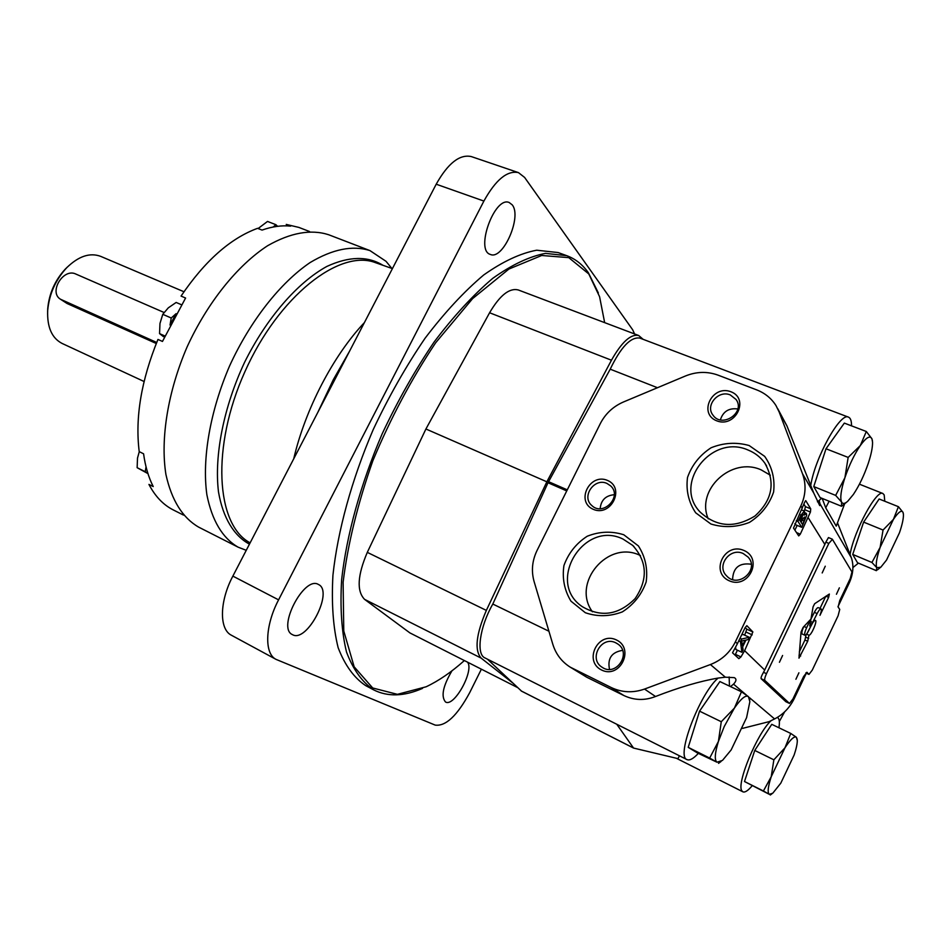 <?xml version="1.0" encoding="UTF-8"?>
<svg xmlns="http://www.w3.org/2000/svg" width="951" height="951" viewBox="0 0 951 951"><rect width="100%" height="100%" fill="white"/><g stroke="black" fill="none" stroke-linecap="round" stroke-linejoin="round"><path stroke-width="1.43" d="M852.714 554.421L857.493 562.73L876.37 570.671L876.786 567.699C875.502 564.668 876.62 557.904 880.115 547.407L871.936 562.469L876.786 567.699L880.792 567.236L886.522 560.08L899.456 532.798C902.237 524.667 903.557 518.557 903.426 514.479L903.022 512.387L898.422 506.693L879.128 498.99L863.627 522.111L852.714 554.421L871.936 562.469M903.355 513.647L903.022 512.387C901.596 509.712 898.398 512.03 893.429 519.365L883.051 530.04L863.627 522.111M898.422 506.693L893.429 519.365L880.115 547.407L883.051 530.04M744.502 781.52L769.288 794.311C767.314 792.647 767.956 786.798 771.213 776.753L763.403 790.994L769.288 794.311L772.759 793.229L780.795 783.16L794.133 755.023C796.26 748.687 797.318 743.825 797.307 740.449L796.356 737.239L790.745 733.435L771.76 724.329L754.749 750.446L744.502 781.52L763.403 790.994M797.235 739.355L796.356 737.239C794.228 735.931 790.436 739.45 784.955 747.819L773.864 759.813L754.749 750.446M790.745 733.435L784.955 747.819L771.213 776.753L773.864 759.813M688.215 747.355L697.345 752.895L716.995 762.226C714.344 760.075 714.819 753.144 718.409 741.435L709.672 758.066L716.995 762.226L722.451 760.431L731.141 749.947L746.583 717.66L749.863 701.672L748.425 696.607L741.459 691.793L719.895 681.558L699.556 711.158L688.215 747.355L709.672 758.066M749.768 699.912L748.425 696.607C745.632 694.789 740.96 698.616 734.41 708.091L721.274 721.726L699.556 711.158M741.459 691.793L734.41 708.091L724.234 726.54L718.409 741.435L721.274 721.726M872.436 440.777L871.924 438.791L866.313 431.492L844.333 423.112L826.003 448.765L813.771 486.579L820.083 497.563L841.54 506.265L846.497 502.259M866.313 431.492L860.322 445.543L848.161 457.419L844.904 477.699L835.656 495.4L841.599 502.092L841.54 506.265M835.656 495.4L813.771 486.579M848.161 457.419L826.003 448.765M871.924 438.791L872.543 442.072C872.685 447.172 871.271 454.245 868.287 463.292C864.138 475.369 859.169 485.759 853.368 494.461L847.781 501.213C844.845 503.852 842.776 504.137 841.599 502.092C839.876 498.146 840.981 490.015 844.904 477.699C849.184 465.122 854.319 454.412 860.322 445.543C866.195 437.424 870.058 435.178 871.924 438.791M730.475 686.586L733.53 684.138C736.431 681.094 736.704 678.931 734.338 677.647L725.34 677.195L718.088 678.075C699.556 693.933 675.721 756.865 687.014 759.611C689.641 760.764 693.41 758.684 698.331 753.394M679.43 755.795L677.98 758.636L633.556 748.068L616.783 724.27M806.329 673.201L794.251 698.569C789.734 707.722 783.184 714.51 774.578 718.932L769.133 721.643L742.553 728.371M837.629 523.109L851.371 557.785L820.083 503.982L819.144 500.511L821.605 498.181M822.187 498.419L825.718 507.81L836.238 526.129L844.643 503.816M789.485 703.431L792.908 699.021L803.583 676.589L806.923 672.262L808.956 674.414L812.249 670.146L838.104 615.749L839.745 609.401L838.104 607.011L839.745 600.58L850.277 578.458L851.965 571.943L832.422 539.324L828.82 543.413L766.482 673.677C764.901 677.207 764.366 679.478 764.901 680.476L789.485 703.431L785.883 701.719L761.145 678.717C760.788 677.79 761.573 675.662 763.522 672.298L764.687 670.051L744.609 650.686L740.948 656.915L738.832 658.651L732.52 652.814L737.394 643.72L735.396 641.794L800.861 505.896C805.806 495.174 806.353 484.451 802.501 473.753L779.226 412.128L775.992 405.578C771.368 398.326 764.937 393.096 756.711 389.886L717.981 375.122C707.294 371.27 696.453 371.556 685.457 375.99L623.499 401.964C613.157 406.469 605.442 413.661 600.343 423.54L537.03 550.51C532.132 560.698 531.145 571.052 534.105 581.572L552.828 644.326C555.871 654.133 561.684 661.741 570.267 667.174L611.231 687.537C621.942 692.59 633.033 693.101 644.516 689.071L710.409 664.547C721.654 660.16 729.988 652.576 735.396 641.794M810.442 512.066L800.29 534.177L798.721 535.9L793.514 528.09L804.57 502.461L805.723 500.595L810.727 508.833L810.442 512.066L804.712 509.712L805.426 506.657L803.964 504.268M828.82 543.413L825.837 542.153L824.838 544.436L808.207 517.713M825.837 542.153L828.452 537.577L832.232 539.146M851.371 557.785C853.998 565.75 853.225 574.273 849.065 583.367L848.423 582.345M820.083 503.982L819.738 505.611L813.854 493.26L802.501 473.753M808.861 674.342L805.913 672.821M837.986 606.667L849.065 583.367M744.609 650.686L752.871 631.94L746.856 625.687L745.156 627.601L737.394 643.72M764.687 670.051L824.838 544.436M777.716 408.657L786.905 425.834L813.854 493.26M884.763 501.236L884.192 494.936L882.861 493.498C876.715 489.087 854.188 530.587 850.111 554.183M852.904 567.569L858.42 563.123M851.525 425.858C851.561 420.913 850.551 418.012 848.494 417.156C840.363 411.866 814.757 458.085 810.668 485.89M817.408 501.783L819.144 500.511M729.488 686.111L729.132 676.981M778.928 727.765C779.749 722.51 779.44 719.218 778.013 717.886L777.549 717.577M771.095 720.668C757.281 732.971 735.991 784.42 741.958 790.911L742.909 791.826C744.906 792.682 747.926 790.745 751.968 785.99M718.088 678.075C699.984 681.189 679.121 687.323 655.524 696.501L644.516 689.071M487.399 659.15L521.517 691.115M548.917 631.226L492.808 604.051C479.732 626.78 475.916 654.3 484.939 657.914L687.014 759.611M657.474 387.723L610.209 369.178L548.002 482.739L492.808 604.051M570.267 667.174L586.862 677.29L573.441 668.922M655.524 696.501C644.778 700.721 634.222 700.4 623.856 695.526L586.862 677.29M779.333 721.488L784.634 711.847M848.494 417.156L639.809 338.069C630.727 336.725 620.86 347.091 610.209 369.178M623.773 534.759L638.406 545.945C645.325 556.727 647.904 568.722 646.169 581.917C641.663 594.601 633.723 604.586 622.358 611.885C609.829 616.628 597.49 616.902 585.329 612.729L570.98 601.187C564.395 590.321 562.041 578.446 563.931 565.548C568.425 553.197 576.187 543.425 587.231 536.233C599.427 531.419 611.6 530.92 623.773 534.759M749.15 445.532L764.663 456.361C772.129 466.965 775.101 478.852 773.603 492.036C769.204 504.767 761.157 514.883 749.471 522.396C736.538 527.377 723.675 527.912 710.896 524.001L695.68 512.803C688.572 502.116 685.849 490.336 687.514 477.45C691.9 465.063 699.758 455.16 711.11 447.755C723.699 442.702 736.383 441.965 749.15 445.532M607.499 480.421C625.508 487.899 610.982 517.285 593.174 509.284C575.367 501.617 589.786 472.659 607.499 480.421M743.884 550.439C763.522 558.677 748.627 589.561 729.203 580.776C709.791 572.324 724.579 541.927 743.884 550.439M616.367 639.916C635.006 648.558 620.028 679.24 601.603 670.039C583.177 661.183 598.036 630.988 616.367 639.916M730.927 391.753C749.863 398.814 735.408 428.39 716.674 420.806C697.939 413.53 712.287 384.406 730.927 391.753M730.297 394.95L736.062 399.479C745.774 412.52 721.94 428.58 712.953 415.123C705 405.388 718.469 389.72 730.297 394.95M720.371 419.866C723.081 411.462 728.894 407.824 737.81 408.954M615.868 642.864L617.77 643.982C632.058 653.206 616.058 677.136 602.161 667.293C588.075 659.007 601.472 635.197 615.868 642.864M609.52 669.385C607.297 658.472 611.648 652.124 622.584 650.365M743.23 553.553L748.033 557.036C760.051 569.59 738.119 588.907 726.647 575.914C715.996 565.893 729.976 547.051 743.23 553.553M732.603 579.528C733.066 567.699 739.284 562.6 751.254 564.216M607.035 483.477L610.697 485.925C622.608 496.672 603.089 516.821 591.772 505.492C581.061 496.6 594.434 477.331 607.035 483.477M600.164 508.678C600.984 500.155 605.692 495.495 614.287 494.71M748.211 450.085C755.046 452.866 760.586 457.205 764.806 463.089C775.683 482.419 772.414 500.048 754.975 515.989C734.838 528.411 716.578 527.127 700.221 512.125C672.476 483.976 711.586 433.442 748.211 450.085M708.257 518.854C695.55 489.824 731.509 456.373 761.169 469.877L770.334 475.215M623.06 539.098L632.688 545.387C647.298 561.661 648.106 579.397 635.125 598.595C618.744 615.012 601.115 617.686 582.238 606.619C545.636 582.238 583.759 519.519 623.06 539.098M592.437 611.802C571.159 582.939 608.188 539.324 640.285 555.503L640.475 555.598M801.051 631.999L798.971 658.14L807.708 641.247L808.956 635.22C811.215 635.66 817.61 620.884 815.399 620.337C814.329 620.266 812.796 622.216 810.811 626.186L808.825 630.347C807.161 633.687 805.866 635.327 804.95 635.268C804.237 634.365 804.808 631.833 806.65 627.66L810.537 619.517L803.131 627.351L801.051 631.999M813.081 606.833L809.765 626.008L812.689 622.418L817.135 613.573C818.847 610.316 820.142 608.735 821.034 608.854C821.735 609.496 821.379 611.659 819.976 615.333L828.63 597.359L829.355 594.042L814.662 603.707L813.081 606.833M839.376 587.837L836.44 594.256L839.376 587.837M825.266 566.202L822.187 572.942L825.266 566.202M782.59 655.489L779.428 662.276L782.59 655.489M798.899 672.809L795.904 679.264L798.899 672.809M829.129 501.236L825.718 507.81M810.193 621.312L812.689 622.418M810.43 620.135L814.353 612.349L817.135 613.573M821.034 608.854L818.252 607.63C817.361 607.523 816.053 609.092 814.353 612.349M825.955 596.194L828.63 597.359M820.012 608.402L825.777 596.313M799.03 655.287L800.659 656.024M799.339 651.744L804.938 640.011L807.708 641.247M804.938 640.011L806.115 634.662M806.567 634.139L808.956 635.22M806.959 633.616L812.546 623.036M803.678 626.768C801.955 630.775 801.443 633.188 802.157 634.02L804.95 635.268M735.028 655.132L737.429 650.211M744.669 635.185L746.797 629.182L745.192 627.529M738.784 640.831L740.449 641.604L741.899 652.279L735.931 649.521L735.563 647.132M740.021 638.264L741.685 639.024L740.449 641.604M741.685 634.828L743.159 634.495L749.245 637.277L741.685 639.024M741.899 652.279L743.111 650.02L742.636 646.894L745.929 640.059L748.14 639.571L749.245 637.277M741.732 640.962L742.446 645.658L745.049 640.249L741.732 640.962M794.881 530.147L797.164 525.404M804.118 510.96L804.712 509.712M796.272 520.72L797.96 521.421L801.788 527.33L806.698 515.276L806.329 513.385L804.177 515.157L804.368 511.056L801.004 515.097L797.96 521.421M794.881 523.609L795.654 524.762L801.788 527.33M799.506 519.817L800.683 521.647L802.906 514.503L799.506 519.817M802.787 518.806L801.099 522.301L802.442 524.393L804.118 520.91L804.605 517.011L802.787 518.806M802.157 520.09L804.118 520.91M800.647 517.427L802.371 518.14M512.744 682.996L481.111 658.092C474.335 650.211 476.082 634.317 486.353 610.399L546.849 481.8L611.457 360.215C621.74 342.027 630.81 333.789 638.668 335.501L643.126 339.317M546.849 481.8L425.917 428.996L367.3 552.365C357.481 575.367 356.554 591.023 364.554 599.344L409.881 632.89L517.594 687.573M425.917 428.996L489.587 312.76C499.798 295.404 509.32 287.784 518.176 289.924L638.668 335.501M183.971 291.755L100.735 256.378C89.929 252.36 78.588 256.152 66.701 267.742C55.562 279.867 49.214 294.121 47.681 310.513C47.039 327.108 51.818 338.069 62.029 343.406L144.065 381.506M164.047 312.487L75.795 274.031C63.348 267.802 48.501 292.159 60.472 299.232L67.069 303.5L156.273 343.501M67.485 266.946L65.286 269.097C55.003 280.283 49.155 293.431 47.74 308.552L47.621 311.631M60.472 299.232L156.689 342.467M147.797 473.134L145.218 471.72L146.038 466.858M273.234 227.004L275.849 224.674L277.609 226.302M170.027 325.064L171.228 318.003L176.078 313.675M175.721 314.305L170.348 324.434M364.411 322.579C333.266 355.531 305.259 409.239 293.728 458.786M309.55 231.533L298.887 227.42L286.239 224.412L290.661 226.124C281.758 225.197 272.224 226.516 262.048 230.083L257.566 228.323C230.404 238.297 204.905 260.883 181.059 296.082L185.588 298.02L162.466 341.445L157.961 339.436C141.247 380.317 134.994 417.727 139.215 451.642L143.577 453.793C145.313 466.418 148.534 477.343 153.23 486.567L148.938 484.416C155.168 496.363 163.287 504.862 173.272 509.926L183.472 515.085M391.871 268.444L386.023 261.311L369.951 250.6L328.642 234.731C310.87 229.025 290.531 232.686 267.611 245.727C237.417 265.365 207.437 302.584 187.109 346.901C167.828 391.669 160.267 438.863 165.914 474.442C171.584 500.19 182.485 517.748 198.628 527.116L238.083 547.158L246.25 550.32M369.951 250.6C352.678 245.096 332.731 249.079 310.097 262.559C280.236 282.804 250.268 320.808 229.643 365.814C210.04 411.272 201.897 458.976 206.866 494.71C212.025 520.542 222.427 538.028 238.083 547.158M634.543 333.944L632.688 329.807L524.619 177.445L518.485 172.63C507.275 170.241 495.744 179.727 483.893 201.065L278.584 599.855C264.996 625.627 264.128 653.729 276.087 659.4L435.189 725.102C445.734 726.493 457.241 715.663 469.699 692.637L481.384 669.183M518.485 172.63L471.316 156.582C459.69 154.038 447.98 163.251 436.2 184.209L232.864 576.116C219.408 601.412 219.063 629.336 231.473 635.268L276.087 659.4M512.161 204.798L509.165 202.504C494.579 195.847 474.929 250.398 490.359 254.428C502.96 260.467 522.301 216.448 512.161 204.798M451.963 670.824C443 685.992 440.836 696.37 445.484 701.957C454.019 707.603 474.454 670.621 467.547 662.158M318.502 584.508L318.407 584.461C304.177 575.438 276.8 628.04 292.385 634.602C306.888 643.53 334.003 591.32 318.502 584.508M598.345 292.944L588.324 272.664C582.535 264.521 575.331 258.85 566.725 255.664L558.142 252.562L536.733 250.208C520.482 253.228 502.806 261.489 483.702 274.982C464.124 291.481 444.569 312.582 425.038 338.283C406.018 366.206 388.733 396.65 373.196 429.638C351.668 479.91 337.712 530.836 332.933 575.248C331.4 603.374 333.123 627.505 338.14 647.667C344.833 665.129 353.986 677.766 365.6 685.576L373.66 689.879C387.758 696.976 404.044 696.477 422.517 688.381M604.658 322.639L599.582 296.7L588.788 273.947L568.769 257.638L541.701 255.486L508.928 269.038L472.623 298.602L435.641 342.8C411.652 378.653 390.718 417.953 372.863 460.712C357.683 503.733 347.769 544.245 343.109 582.274L343.775 631.024L354.164 666.817L372.709 687.989L397.411 694.337L426.143 686.777C438.661 680.868 451.416 672.131 464.373 660.553M566.725 255.664L545.47 253.382C529.327 256.473 511.733 264.806 492.701 278.381C473.17 294.976 453.651 316.172 434.143 341.98C415.123 370.01 397.827 400.573 382.243 433.668C360.643 484.083 346.568 535.128 341.647 579.611C339.994 607.772 341.623 631.916 346.521 652.065C353.106 669.516 362.153 682.117 373.66 689.879M181.356 304.689L176.149 302.454L168.291 307.851L162.776 314.317L159.97 323.459L159.554 333.611L163.453 336.666M159.554 333.611L164.856 335.965M162.776 314.317L171.228 318.003M275.849 224.674L267.516 221.44L258.101 228.537M139.274 451.677L137.515 458.073L137.134 467.69L147.952 473.61M137.134 467.69L145.218 471.72M774.578 718.932L749.459 697.642M746.511 695.145L733.53 684.138M725.34 677.195L710.409 664.547M794.251 698.569L793.479 697.82M802.299 508.214L800.861 505.896M786.905 425.834L779.226 412.128M633.437 747.973L521.184 690.937M566.748 490.918L548.002 482.739M623.856 695.526L611.231 687.537M567.283 489.848L548.537 481.67M789.401 703.383L785.883 701.719M764.901 680.476L761.145 678.717M766.482 673.677L763.522 672.298M805.877 637.206L808.647 638.442M803.975 626.459L806.65 627.66M735.432 654.359L740.948 656.915M746.155 632.106L752.217 634.864M746.797 629.182L752.871 631.94M742.969 649.105L741.304 647.488M796.51 532.584L800.29 534.177M805.426 506.657L810.727 508.833M799.315 514.396L801.004 515.097M804.76 512.173L804.059 511.044M806.698 515.276L805.616 513.552M364.554 599.344L481.111 658.092M367.3 552.365L486.353 610.399M489.587 312.76L611.457 360.215M61.779 299.945L67.069 303.5M382.956 265.293C367.692 255.867 348.993 256.247 326.859 266.435C297.461 282.554 266.553 318.05 244.573 362.331C223.592 407.218 214.106 455.684 218.492 491.917C222.962 517.843 233.934 535.782 249.447 544.15M392.394 268.622L375.526 262.678C339.614 248.627 278.465 296.272 244.894 371.722C210.956 447.006 215.913 524.916 250.125 542.843M436.2 184.209L483.893 201.065M232.864 576.116L278.584 599.855M879.96 567.866L877.404 569.863M771.879 793.859L770.262 795.024M721.06 761.478L718.528 763.356M633.556 748.068L521.35 691.056M742.909 791.826L676.363 758.256M882.861 493.498L859.442 484.19M736.062 399.479L736.585 400.323M748.033 557.036L748.71 557.868M764.806 463.089L766.565 465.847M632.688 545.387L633.972 546.623M808.956 674.414L806.282 673.189M801.503 509.879L804.368 511.056M804.724 512.708L806.329 513.374M47.74 308.552L47.681 310.513M65.286 269.097L66.701 267.742M349.552 351.216L333.314 379.699L317.836 412.33"/></g></svg>
